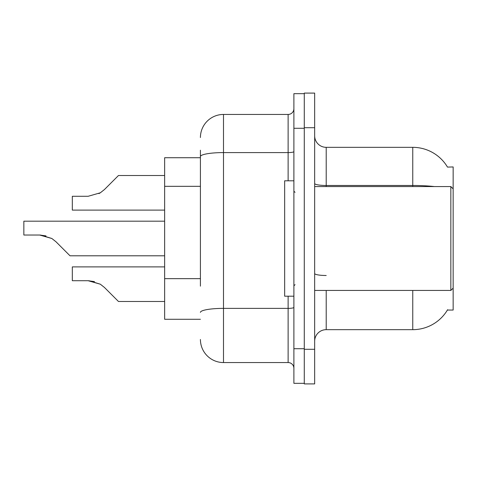 <?xml version="1.0" encoding="UTF-8"?>
<svg xmlns="http://www.w3.org/2000/svg" width="477" height="477" viewBox="0 0 477 477"><rect width="100%" height="100%" fill="white"/><g stroke="black" fill="none" stroke-linecap="round" stroke-linejoin="round"><path stroke-width="0.72" d="M447.486 167.093A40.39 40.39 0 0 0 412.76 147.333A40.39 40.39 0 0 1 447.486 167.093L453.15 166.95L453.15 310.05L447.396 310.05L447.605 309.704A40.39 40.39 0 0 1 412.76 329.667A40.39 40.39 0 0 0 447.396 310.05M200.418 178.827L200.418 150.219L200.418 157.72L164.643 157.72L164.643 319.28L200.418 319.28M314.665 341.21A11.537 11.537 0 0 1 326.208 329.667L412.76 329.667L412.76 290.433M304.278 349.289L304.278 383.907L314.665 383.907L314.665 349.289L304.278 349.289M314.665 127.711L314.665 93.093L304.278 93.093L304.278 127.711L314.665 127.711L314.665 349.289M434.398 186.567A40.39 7.012 180 0 0 412.76 185.475L412.76 147.333L326.208 147.333A11.537 11.537 0 0 1 314.665 135.79A11.537 11.537 0 0 0 326.208 147.333L326.208 186.567M200.418 286.152L200.418 150.219M293.892 348.711L293.892 383.329L304.278 383.329L304.278 93.671L293.892 93.671L293.892 348.711L304.278 348.711M200.418 137.525A23.081 23.081 0 0 1 223.498 114.444L223.498 362.556L288.126 362.556L288.126 296.199M223.498 114.444L288.126 114.444A5.772 5.772 0 0 0 293.892 108.673M293.892 368.327A5.772 5.772 0 0 0 288.126 362.556M223.498 362.556A23.081 23.081 0 0 1 200.418 339.475M164.643 266.887L72.319 266.887L72.319 280.72L88.15 280.72L100.331 284.203L104.469 287.482L118.481 301.494L164.643 301.494M94.482 281.609L88.15 280.72L72.319 280.72L88.15 280.72M100.331 284.203L89.014 280.738L100.331 284.203L89.014 280.738L100.331 284.203L89.014 280.738L100.331 284.203L89.014 280.738L100.331 284.203L104.469 287.482M164.643 221.191L23.85 221.191L23.85 235.024L39.68 235.024L51.862 238.5L56 241.779L70.012 255.791L164.643 255.791M46.013 235.906L39.68 235.024L23.85 235.024L39.68 235.024L46.013 235.906L39.68 235.024L23.85 235.024L39.68 235.024L46.013 235.906L39.68 235.024L23.85 235.024L39.68 235.024L46.013 235.906L39.68 235.024L23.85 235.024L39.68 235.024L46.013 235.906L39.68 235.024M51.862 238.5L40.545 235.036L51.862 238.5L40.545 235.036L51.862 238.5L40.545 235.036L51.862 238.5L40.545 235.036L51.862 238.5L56 241.779M98.918 193.608L100.331 192.797L88.15 196.28L72.319 196.28L72.319 210.113L164.643 210.113M104.469 189.518L100.331 192.797L104.469 189.518L100.331 192.797L104.469 189.518L100.331 192.797L104.469 189.518L100.331 192.797L104.469 189.518L100.331 192.797L104.469 189.518L100.331 192.797L104.469 189.518L100.331 192.797L104.469 189.518L100.331 192.797L104.469 189.518L118.481 175.506L164.643 175.506M314.665 186.567L450.843 186.567L450.843 290.433L453.15 288.126M293.892 180.801L284.662 180.801L284.662 296.199L293.892 296.199M200.418 186.328L164.643 186.328M200.418 278.651L164.643 278.651M326.208 290.433L326.208 329.667M412.76 186.567L412.76 185.475L326.208 185.475A11.537 2.003 0 0 1 314.665 183.472M326.208 275.491A11.537 2.003 0 0 1 314.665 273.488M293.892 307.379A5.772 1.002 0 0 1 288.126 308.38L223.498 308.38A23.081 4.007 180 0 0 200.418 312.387M293.892 128.289L304.278 128.289M200.418 156.593A23.081 4.007 180 0 1 223.498 152.586L288.126 152.586L288.126 114.444M288.126 180.801L288.126 152.586A5.772 1.002 0 0 0 293.892 151.585M314.665 290.433L450.843 290.433M295.048 192.338L293.892 191.188M295.048 284.662L293.892 285.812M453.15 188.874L450.843 186.567"/></g></svg>
